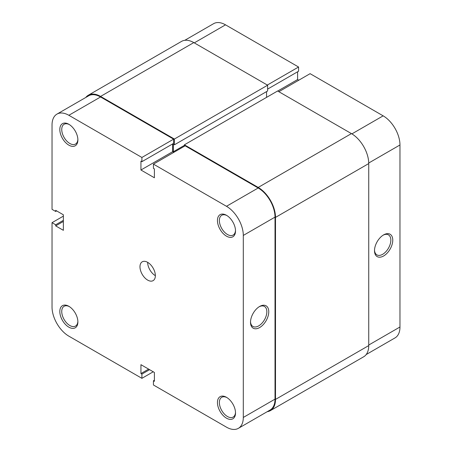 <?xml version="1.0" encoding="UTF-8"?>
<svg xmlns="http://www.w3.org/2000/svg" width="452" height="452" viewBox="0 0 452 452"><rect width="100%" height="100%" fill="white"/><g stroke="black" fill="none" stroke-linecap="round" stroke-linejoin="round"><path stroke-width="0.68" d="M383.629 255.968A12.916 7.458 -60 0 1 374.499 250.696A12.916 7.458 -60 0 1 383.629 234.876L383.629 234.876A12.916 7.458 -60 0 1 392.765 240.153A12.916 7.458 -60 0 1 383.629 255.968M374.516 250.114A11.554 6.673 120 0 0 376.895 254.871A11.554 6.673 120 0 0 382.669 254.301A11.554 6.673 120 0 0 390.217 244.12A11.554 6.673 120 0 0 388.449 234.859A11.554 6.673 120 0 0 383.138 235.181M351.905 133.882L383.149 115.848L310.1 73.67L278.867 91.705M184.772 40.318L213.626 23.662A23.787 13.735 60 0 1 225.52 24.837L194.281 42.872M267.618 89.1L298.569 71.23L298.569 67.015L225.52 24.837M298.761 80.219L297.608 79.552L297.608 71.783M383.149 115.848A23.787 13.735 60 0 1 399.969 144.979L368.725 163.019M368.736 345.034L399.969 326.999L399.969 144.979M399.969 326.999A23.787 13.735 60 0 1 395.042 337.887L366.188 354.549M267.33 85.049L298.569 67.015M277.709 91.038L297.608 79.552M184.382 146.256L184.382 144.815L277.613 90.988L351.43 133.606A24.47 14.125 60 0 1 368.736 163.567L368.736 345.588A24.47 14.125 60 0 1 363.668 356.786L270.432 410.614A24.47 14.125 60 0 1 267.228 411.682M85.812 97.451A24.47 14.125 60 0 1 88.332 95.214L181.568 41.386A24.47 14.125 60 0 1 193.801 42.595L267.618 85.213L267.618 90.988L174.387 144.815L173.331 144.205L173.331 151.748L174.099 152.194M266.561 91.598L266.561 97.366M184.382 144.815L258.199 187.433A24.47 14.125 60 0 1 275.5 217.395L275.5 399.415A24.47 14.125 60 0 1 270.432 410.614M88.332 95.214A24.47 14.125 60 0 1 100.57 96.423L174.387 139.041L174.387 144.815M267.618 85.213L174.387 139.041M184.382 145.369L173.331 151.748M226.48 236.153A12.775 7.379 60 0 1 217.446 220.503A12.775 7.379 60 0 1 226.48 215.288L226.48 215.288A12.775 7.379 60 0 1 235.515 230.938A12.775 7.379 60 0 1 226.48 236.153M226.977 215.587A11.419 6.594 -120 0 0 221.734 215.276A11.419 6.594 -120 0 0 219.983 224.429A11.419 6.594 -120 0 0 227.441 234.492A11.419 6.594 -120 0 0 233.153 235.057A11.419 6.594 -120 0 0 235.503 230.362M226.48 418.173A12.775 7.379 60 0 1 217.446 402.523A12.775 7.379 60 0 1 226.48 397.308L226.48 397.308A12.775 7.379 60 0 1 235.515 412.958A12.775 7.379 60 0 1 226.48 418.173M226.977 397.607A11.419 6.594 -120 0 0 221.734 397.297A11.419 6.594 -120 0 0 219.983 406.444A11.419 6.594 -120 0 0 227.441 416.507A11.419 6.594 -120 0 0 233.153 417.072A11.419 6.594 -120 0 0 235.503 412.377M68.851 145.148A12.775 7.379 60 0 1 59.817 129.498A12.775 7.379 60 0 1 68.851 124.283L68.851 124.283A12.775 7.379 60 0 1 77.885 139.928A12.775 7.379 60 0 1 68.851 145.148M69.342 124.582A11.419 6.594 -120 0 0 64.099 124.272A11.419 6.594 -120 0 0 62.353 133.419A11.419 6.594 -120 0 0 69.811 143.482A11.419 6.594 -120 0 0 75.518 144.047A11.419 6.594 -120 0 0 77.868 139.352M68.851 327.163A12.775 7.379 60 0 1 59.817 311.513A12.775 7.379 60 0 1 68.851 306.298L68.851 306.298A12.775 7.379 60 0 1 77.885 321.948A12.775 7.379 60 0 1 68.851 327.163M69.342 306.597A11.419 6.594 -120 0 0 64.099 306.286A11.419 6.594 -120 0 0 62.353 315.439A11.419 6.594 -120 0 0 69.811 325.502A11.419 6.594 -120 0 0 75.518 326.067A11.419 6.594 -120 0 0 77.868 321.372M259.64 306.462L259.64 306.462A12.916 7.458 -60 0 1 268.77 311.739A12.916 7.458 -60 0 1 259.64 327.553A12.916 7.458 -60 0 1 250.51 322.282A12.916 7.458 -60 0 1 259.64 306.462L259.64 306.462M250.521 321.7A11.554 6.673 120 0 0 252.905 326.457A11.554 6.673 120 0 0 258.68 325.886A11.554 6.673 120 0 0 266.228 315.705A11.554 6.673 120 0 0 264.454 306.445A11.554 6.673 120 0 0 259.149 306.767M155.352 275.663A10.876 6.277 60 0 1 147.663 262.346A10.876 6.277 60 0 1 154.77 271.929A10.876 6.277 60 0 1 153.104 280.641A10.876 6.277 60 0 1 147.663 280.104A10.876 6.277 60 0 1 140.561 270.522A10.876 6.277 60 0 1 142.227 261.81A10.876 6.277 60 0 1 147.663 262.346M63.37 216.124L52.031 222.672L52.031 307.021A23.787 13.735 -120 0 0 68.851 336.152L141.9 378.33L141.9 374.109L140.939 373.555L140.939 364.679L154.392 372.448L154.392 381.324L153.431 380.77L153.431 384.985L226.48 427.163A23.787 13.735 -120 0 0 238.373 428.338A23.787 13.735 -120 0 0 243.3 417.45L275.019 399.139L275.019 217.118L243.3 235.43L243.3 417.45M56.958 114.113L88.671 95.801A23.787 13.735 60 0 1 100.57 96.977L173.619 139.154L141.9 157.465L68.851 115.288A23.787 13.735 -120 0 0 56.958 114.113A23.787 13.735 -120 0 0 52.031 125.001L52.031 209.349L55.681 211.463L55.681 210.349L63.37 214.79L63.37 230.328L55.681 225.887L55.681 224.78L52.031 222.672M243.3 235.43A23.787 13.735 -120 0 0 226.48 206.298L153.431 164.127L185.15 145.81L258.199 187.987A23.787 13.735 60 0 1 275.019 217.118M141.9 157.465L141.9 161.68L140.939 161.127L140.939 170.008L154.392 177.777L154.392 168.895L153.431 168.342L153.431 164.127M173.619 139.154L173.619 143.369L141.9 161.68M172.653 143.922L172.653 151.697L173.811 152.358M275.019 399.139A23.787 13.735 60 0 1 270.093 410.026L238.373 428.338M153.239 371.781L141.9 378.33M172.653 151.697L140.939 170.008M154.392 380.217L153.431 380.77M148.623 369.114L140.939 373.555M149.589 369.674L141.9 374.109M63.37 221.452L55.681 225.887M63.37 220.339L55.681 224.78M56.641 210.903L55.681 211.463M368.736 163.567L275.5 217.395M351.43 133.606L258.199 187.433M368.736 345.588L275.5 399.415M193.801 42.595L100.57 96.423M100.57 96.977L68.851 115.288M226.48 206.298L258.199 187.987"/></g></svg>
